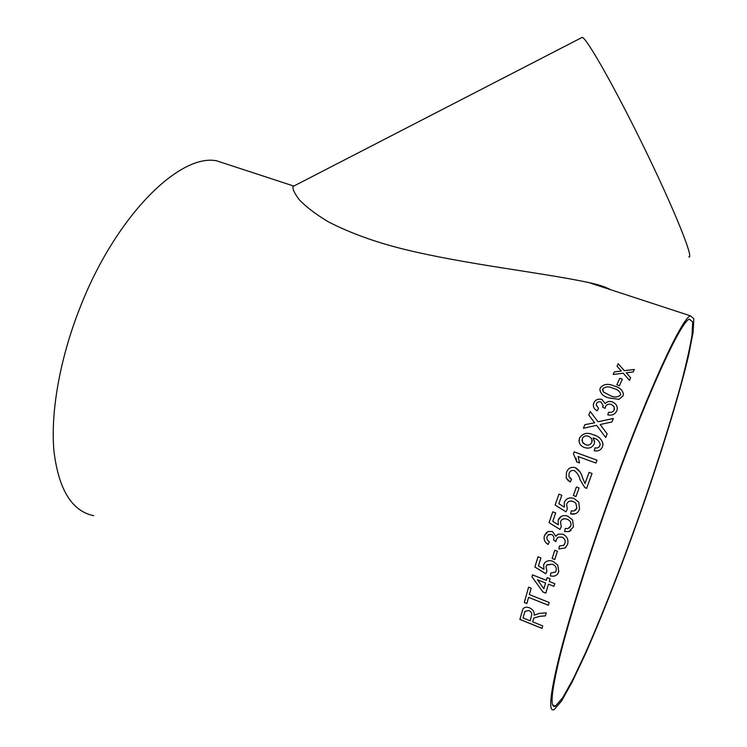 <?xml version="1.0" encoding="UTF-8"?>
<svg xmlns="http://www.w3.org/2000/svg" width="747" height="747" viewBox="0 0 747 747"><rect width="100%" height="100%" fill="white"/><g stroke="black" fill="none" stroke-linecap="round" stroke-linejoin="round"><path stroke-width="1.12" d="M575.993 496.531L573.36 495.541L573.873 494.066L576.413 486.997L579.056 487.978L575.993 496.531L573.351 495.541L576.413 486.997L579.056 487.978M93.702 515.673C71.908 511.181 58.658 489.658 53.943 451.104C50.46 412.876 59.62 359.867 79.322 309.426C114.963 216.593 179.233 153.508 216.49 160.773L230.44 165.339M606.396 506.205C643.783 400.364 681.357 318.045 690.405 315.813L693.823 318.717L693.085 332.462L688.641 355.273C679.947 392.203 663.803 445.277 644.652 500.948C625.23 556.767 603.66 612.689 584.994 654.858L572.118 682.095L561.557 701.003L554.162 709.594C548.307 712.442 549.895 695.233 558.943 657.976C568.318 620.58 586.021 563.705 606.396 506.205M616.854 384.826L619.758 378.281L622.335 379.168L619.45 385.723L616.854 384.826M600.261 387.936C603.567 383.93 608.207 383.295 614.183 386.022C619.823 387.376 622.895 390.261 623.418 394.687L623.035 395.882L619.076 399.328L609.038 397.946C603.492 396.592 600.42 393.706 599.841 389.299L600.261 387.964C603.567 383.958 608.207 383.323 614.183 386.05C619.693 387.376 622.783 390.195 623.446 394.528M607.787 414.874L608.553 412.213C611.223 412.746 613.1 411.97 614.174 409.879L613.997 406.508L611.27 404.416C608.581 403.669 606.667 404.407 605.518 406.62L605.145 408.366L602.642 407.19L603.146 405.705L600.924 401.923C598.805 401.382 597.311 401.998 596.442 403.782L596.171 404.706L598.506 408.348L597.152 410.813C594.453 409.365 593.183 407.283 593.351 404.566L593.809 402.941C595.359 399.72 598.048 398.534 601.886 399.402L605.229 403.623C607.04 401.522 609.412 400.952 612.335 401.933C615.911 403.417 617.545 405.882 617.218 409.319L616.751 410.897C615.042 414.389 612.054 415.715 607.787 414.874L608.553 412.213C611.223 412.764 613.091 411.999 614.174 409.907L614.492 408.702M600.14 424.529L607.162 433.867L605.714 437.546L596.564 425.314L583.388 428.283L584.836 424.688L594.649 422.765L588.776 415.005L590.233 411.494L598.039 421.756L613.324 418.479L611.914 421.971L600.14 424.529L607.162 433.876M594.248 450.74L595.042 447.827C597.301 448.331 598.907 447.63 599.869 445.698L600.168 444.353C599.439 441.15 597.292 439.068 593.725 438.087L593.155 437.901L594.593 442.112L594.201 443.942C592.072 447.77 588.823 448.956 584.443 447.509C581.091 446.304 579.28 444.017 579 440.655L579.513 438.078C582.763 433.176 587.347 432.074 593.258 434.782C598.879 436.164 602.119 439.404 602.969 444.502L602.456 446.79C600.877 450.254 598.142 451.571 594.248 450.74L595.042 447.827C597.301 448.349 598.917 447.64 599.869 445.707L600.168 443.895M595.929 463.047L578.103 456.548L579.513 462.953L576.815 461.963L573.463 453.69L574.172 451.851L597.012 460.18L595.929 463.047M584.64 487.361L580.027 479.658C579.149 475.811 577.235 472.795 574.303 470.601C577.235 472.786 579.14 475.811 580.017 479.658L584.64 487.361L586.572 488.426L592.035 473.477L589.094 472.393L592.035 473.486M574.303 470.591C571.8 470.022 570.054 470.946 569.083 473.374L568.897 476.586L571.586 479.21L570.232 482.03L566.217 477.987L566.478 472.337C568.131 468.201 571.091 466.642 575.349 467.678C579.028 469.798 581.371 473.056 582.408 477.436L584.994 483.561L589.094 472.393L585.004 483.561M571.296 510.827C573.967 511.471 575.834 510.574 576.889 508.147L575.834 503.161L573.182 501.498C570.073 500.378 567.888 501.302 566.618 504.272L567.29 508.978L565.974 511.826L555.096 505.047L558.924 494.15L561.837 495.242L558.849 503.739L564.358 507.138L564.265 502.46C566.301 498.352 569.569 497.026 574.051 498.482L578.804 502.264L579.532 509.165C577.87 513.254 574.882 514.832 570.568 513.889L571.296 510.827L570.577 513.889L575.293 513.796M565.255 528.493L567.963 528.577L570.783 525.86C571.474 522.657 570.222 520.444 567.029 519.212L565.031 518.745C562.743 518.67 561.249 519.744 560.521 521.948L561.249 526.635L559.979 529.455L549.082 522.657L552.761 511.816L555.675 512.918L552.799 521.378L558.308 524.786L558.168 520.136C559.718 516.597 562.444 515.131 566.347 515.747L567.869 516.205L572.632 519.996L573.425 526.887L568.85 531.603L564.564 531.537L565.255 528.493L564.573 531.528L568.85 531.603L571.053 530.463M559.466 545.936L563.462 545.45L564.956 543.293C565.656 540.436 564.629 538.363 561.875 537.084L558.27 537.186L556.226 539.689L555.927 541.678L553.564 539.969C554.377 537.495 553.686 535.636 551.463 534.394L548.821 534.469L547.084 536.589C546.515 538.802 547.262 540.511 549.344 541.715L548.13 544.47C544.684 542.341 543.461 539.409 544.442 535.664L547.999 531.519L552.332 531.453L555.824 536.281L558.224 534.114L562.864 534.18C567.188 536.383 568.756 539.792 567.561 544.414L565.115 547.971L558.831 548.924L559.466 545.936L558.84 548.914L565.115 547.971L565.993 547.187M552.145 558.495L554.778 550.259L557.411 551.277L554.769 559.512L552.145 558.495L554.788 550.259M550.884 572.986L555.441 572.062L556.179 570.643C556.739 567.599 555.432 565.46 552.257 564.209L547.028 564.769L546.001 566.646L546.907 571.119L545.777 573.743L534.871 567.01L538.027 556.776L540.921 557.897L538.447 565.899L543.956 569.289L543.629 564.853L544.974 562.519C547.215 560.539 549.876 560.138 552.967 561.333L557.766 565.087L558.803 571.688L557.523 574.135C555.637 576.133 553.247 576.703 550.334 575.834L550.884 572.986M545.805 593.099L542.91 591.979L545.796 593.118L548.457 584.163L553.966 586.339L554.788 583.659L549.269 581.483L550.081 578.785L547.187 577.636L546.365 580.335L547.187 577.646M542.91 591.979L531.948 576.749L532.499 574.873L546.365 580.335M526.878 603.52L524.319 602.493L526.868 603.548L528.577 597.357L548.391 605.266L549.194 602.493L529.352 594.584L531.173 588.188L528.596 587.161L524.301 602.512L528.596 587.161M532.704 621.859L533.816 618.058L540.044 616.303L545.403 615.883L546.253 612.829L539.213 613.446L534.161 615.173C534.525 611.98 532.975 609.533 529.511 607.834C526.579 606.732 524.385 607.106 522.928 608.973L519.884 619.422L542.023 628.386L542.677 625.893L532.704 621.859M627.368 372.66L626.285 372.8L630.608 377.721L629.441 380.344L623.213 373.183L613.194 374.49L614.379 371.885L621.299 371.007L617.022 366.179L618.171 363.724L624.371 370.633L634.324 369.476L633.195 371.959L627.368 372.66M610.308 289.612C606.181 287.128 598.963 284.775 588.655 282.525C537.877 271.852 465.502 264.503 402.157 248.798C374.368 241.813 349.764 232.821 328.344 221.822C315.626 214.165 305.915 206.77 299.202 199.645C294.458 193.296 292.404 188.907 293.057 186.461L294.421 185.76M606.779 506.298C643.484 402.372 680.433 321.369 689.35 319.146L692.702 321.994L691.983 335.468C689.658 349.073 685.718 366.366 680.143 387.348C670.629 421.392 658.705 459.312 644.372 501.097C625.258 556.011 604.052 611.009 585.704 652.43L573.07 679.172L562.706 697.717L555.451 706.139C549.699 708.922 551.267 691.993 560.166 655.362C569.391 618.6 586.768 562.752 606.779 506.298M581.427 37.77L582.174 37.378C586.516 37.518 616.042 89.649 645.782 151.025C675.577 212.4 694.318 259.629 688.809 256.903M630.589 377.749L626.285 372.8M617.022 366.179L618.161 363.752L624.361 370.671L634.306 369.513M621.299 371.035L619.235 371.268M613.203 374.49L614.379 371.885M614.379 371.913L619.226 371.296M545.403 615.855L540.062 616.275L533.834 618.03M542.033 628.348L519.893 619.394L522.816 609.15M531.425 615.976L531.416 616.004C532.284 613.754 531.434 611.914 528.867 610.504L524.945 611.363L523.059 617.956L530.146 620.822L531.425 615.976C532.303 613.726 531.453 611.896 528.876 610.476L524.889 611.457M530.146 620.822L531.416 616.004M548.401 605.238L528.577 597.357M542.92 591.951L531.948 576.749L532.508 574.882M553.975 586.32L548.457 584.163M545.571 582.996L537.448 579.812L543.853 588.748L545.571 582.996L537.448 579.812M543.872 588.729L545.562 583.015M555.628 571.819L556.188 570.624C556.748 567.589 555.441 565.442 552.266 564.19L546.757 565.087M545.786 573.724L534.88 566.992L538.027 556.776M543.956 569.289L543.648 564.844L544.554 563.023M557.85 573.696L557.542 574.116C555.656 576.114 553.256 576.684 550.343 575.816L550.894 572.986M554.778 559.494L552.164 558.476M564.013 544.974L564.965 543.284C565.666 540.426 564.639 538.354 561.884 537.074L558.28 537.177L557.346 537.849M555.927 541.668L553.574 539.96C554.386 537.485 553.695 535.627 551.473 534.385L548.065 534.983M548.13 544.46C544.694 542.331 543.471 539.399 544.451 535.655L546.477 532.508M555.824 536.281L556.907 534.973M569.363 527.952L570.792 525.86C571.483 522.648 570.232 520.435 567.038 519.212L565.04 518.735L562.51 519.249M559.979 529.446L549.092 522.648L552.771 511.816M558.308 524.786L558.177 520.127L561.333 516.382M574.312 510.817L576.899 508.147L575.844 503.161L573.192 501.498L570.643 501.022M565.983 511.816L555.105 505.047L558.924 494.15M564.358 507.138L564.274 502.46C565.628 499.248 568.075 497.735 571.604 497.894M569.896 478.183L571.586 479.21M568.504 480.993L566.217 477.987L566.478 472.347C568.131 468.201 571.091 466.651 575.358 467.687L579.999 471.917M578.103 456.557L578.636 457.92M576.815 461.963L575.993 458.135M573.472 453.7L574.172 451.87L597.002 460.189M593.155 437.901L594.584 441.477M579.065 441.57L579.513 438.087C582.763 433.195 587.347 432.093 593.258 434.801L593.258 434.801C598.506 436.108 601.746 439.115 602.978 443.811M581.978 440.151L583.052 443.027L585.695 444.764C588.58 445.642 590.653 444.773 591.895 442.159L592.212 440.254M585.695 444.764L585.695 444.745C588.58 445.632 590.653 444.754 591.895 442.14L591.745 438.638L588.739 436.313C585.825 435.286 583.678 436.052 582.296 438.601L582.539 442.271L585.695 444.745M588.785 415.015L590.233 411.494L598.039 421.775L613.315 418.507M583.398 428.283L584.836 424.707L594.649 422.765M602.652 407.19L603.174 405.5M596.153 404.893L598.496 408.357M593.314 404.893L593.809 402.969C595.359 399.738 598.048 398.562 601.877 399.421L605.229 403.651C607.04 401.541 609.412 400.971 612.335 401.951L612.335 401.951C615.78 403.371 617.424 405.733 617.255 409.048M599.804 389.551L600.261 387.964M602.605 389.654L603.287 391.904L610.066 395.527C614.239 397.656 617.694 397.479 620.43 394.995L620.626 394.267M620.43 394.995L620.617 394.332C619.805 391.213 617.311 389.215 613.156 388.356C608.992 386.236 605.546 386.404 602.829 388.86L603.287 391.886L610.075 395.508C614.249 397.637 617.704 397.451 620.43 394.967M616.863 384.826L619.758 378.281M619.749 378.309L622.326 379.196M690.405 315.813L588.655 282.525M293.571 185.994L216.49 160.773M293.057 186.461L582.174 37.378M555.451 706.139L552.621 704.944"/></g></svg>
